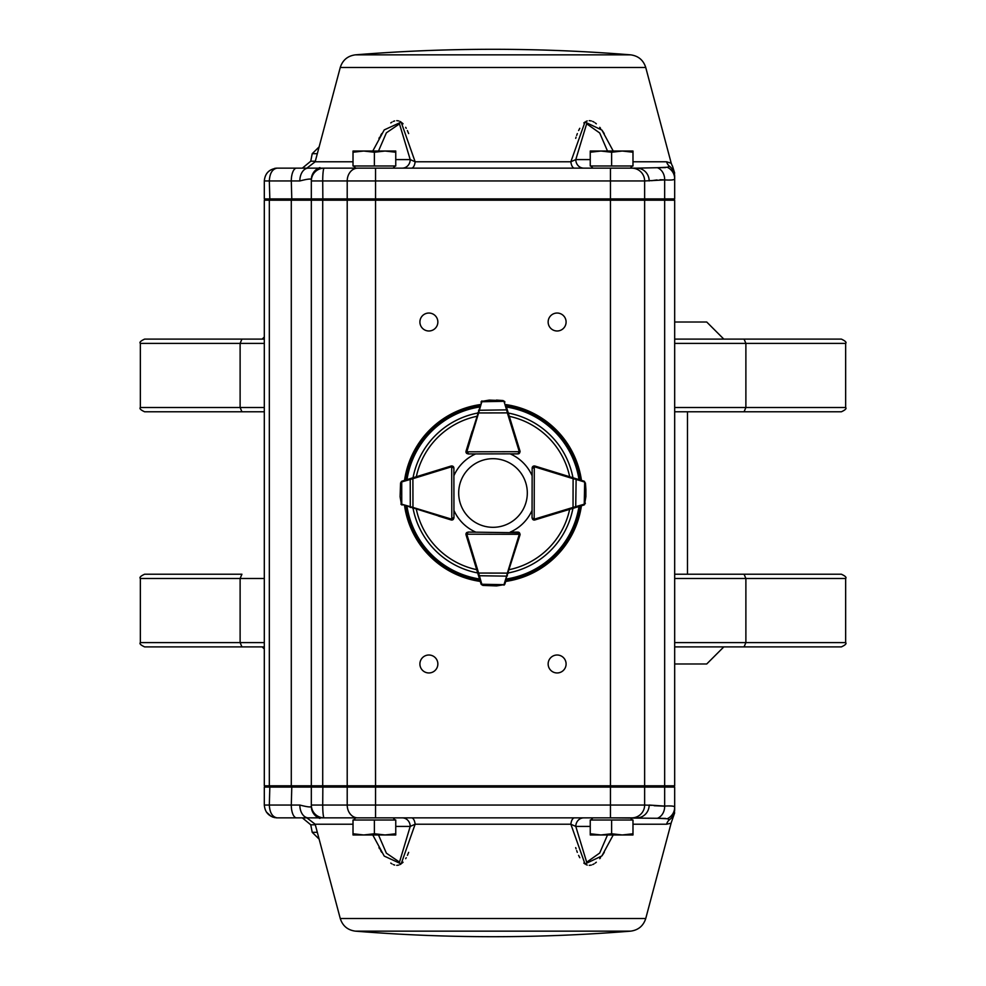 <?xml version="1.0" encoding="UTF-8"?>
<svg xmlns="http://www.w3.org/2000/svg" width="986" height="986" viewBox="0 0 986 986"><rect width="100%" height="100%" fill="white"/><g stroke="black" fill="none" stroke-linecap="round" stroke-linejoin="round"><path stroke-width="1.48" d="M674.67 574.222L744.073 574.222L745.884 578.486L745.884 642.613L744.073 646.89L674.67 646.89M264.31 578.486L140.345 578.486C139.26 577.451 140.69 576.021 144.622 574.222L241.927 574.222L240.116 578.486L240.116 642.613L264.31 642.613M264.31 646.89L241.927 646.89L240.116 642.613L140.345 642.613C139.26 643.648 140.69 645.078 144.622 646.89L262.177 646.89L264.31 649.022M144.622 574.222L241.927 574.222M687.488 411.778L687.488 574.222L841.378 574.222L744.073 574.222M674.67 663.985L706.728 663.985L723.823 646.89L841.378 646.89L744.073 646.89M241.927 646.89L144.622 646.89M264.31 407.514L140.345 407.514C139.26 408.549 140.69 409.979 144.622 411.778L264.31 411.778L241.927 411.778L240.116 407.514L240.116 343.387L241.927 339.11L144.622 339.11L262.177 339.11L264.31 336.978M674.67 343.387L845.655 343.387C846.764 342.376 845.335 340.959 841.378 339.11L744.073 339.11L745.884 343.387L745.884 407.514L744.073 411.778L841.378 411.778L711.485 411.778M144.622 411.778L241.927 411.778M744.073 411.778L674.67 411.778M841.378 339.11L723.823 339.11L706.728 322.015L674.67 322.015M744.073 339.11L674.67 339.11M264.31 339.11L241.927 339.11M533.081 519.696A2.132 2.132 0 0 0 534.178 520.004L532.674 519.375L532.046 517.872L532.157 468.079L532.785 466.563L534.289 465.947A2.132 2.132 0 0 1 534.917 466.033L584.106 481.193A2.132 2.132 0 0 0 583.934 481.131L579.743 479.837M573.285 508.234L573.039 507.42L584.242 504.203L583.885 505.029A2.132 2.132 0 0 0 584.057 504.968L585.388 503.217L583.885 505.029L534.806 519.918A2.132 2.132 0 0 1 534.178 520.004L534.289 466.797L532.157 468.079L532.107 475.757A42.743 42.743 0 0 0 510.243 453.893L517.909 453.893A2.132 2.132 0 0 0 519.511 453.166L517.958 453.831A2.132 2.132 0 0 0 519.523 453.153M533.697 466.021A2.132 2.132 0 0 0 532.157 468.079A2.132 2.132 0 0 1 533.685 466.033M532.674 519.375L532.046 517.872L534.19 519.154A1.282 1.282 0 0 0 534.56 519.104L534.806 519.918L547.711 515.998L534.88 519.955A2.132 2.132 0 0 1 533.118 519.721M579.682 506.299L580.557 506.028M585.881 496.833L585.894 496.562A0.85 0.85 0 0 0 585.894 496.537L585.894 489.315M585.425 482.943L585.906 489.598L584.575 481.451M575.713 507.507L576.12 479.43L573.1 478.691L573.359 477.865M584.525 504.709L585.894 496.537A0.85 0.85 0 0 1 585.894 496.562M585.906 489.623A0.85 0.85 0 0 0 585.906 489.598L585.314 483.029M584.242 504.203L584.661 482.142L583.934 481.131M584.279 481.944L576.12 479.43L575.775 478.617M506.2 406.244L520.004 451.07A2.132 2.132 0 0 1 520.09 451.699L519.474 453.203L517.958 453.831L468.165 453.942L466.021 451.81A2.132 2.132 0 0 0 466.908 453.535A2.132 2.132 0 0 1 466.045 451.12L472.171 431.215M468.165 453.079A1.282 1.282 0 0 1 466.883 451.81L466.021 451.81A2.132 2.132 0 0 1 466.119 451.181L481.944 400.908M503.094 400.562L504.906 402.054A2.132 2.132 0 0 0 504.844 401.894L503.094 400.562L496.439 400.082L502.996 400.673L489.5 400.094L481.328 401.462L489.192 400.106M489.463 400.106A0.85 0.85 0 0 1 489.5 400.094A0.85 0.85 0 0 0 489.463 400.106L481.328 401.462M481.513 401.24L481.069 401.931A2.132 2.132 0 0 0 481.008 402.103L481.821 401.746L478.617 412.949L477.791 412.703M479.997 405.431L479.738 406.306M508.16 412.641L507.346 412.887L506.607 409.868L478.53 410.275M504.585 401.425L502.996 400.673M517.958 453.831L519.24 451.699L466.883 451.81L468.165 453.942L466.661 453.313M504.906 402.054L503.895 401.327L481.821 401.746M507.42 410.213L506.607 409.868L504.092 401.709M412.641 477.865L412.9 478.691L401.721 481.944L402.066 481.131A2.132 2.132 0 0 0 401.894 481.193L400.575 482.943L402.066 481.131L451.083 466.033A2.132 2.132 0 0 1 451.711 465.947L453.215 466.563L453.843 468.079A2.132 2.132 0 0 0 452.303 466.021A2.132 2.132 0 0 1 453.893 468.091L453.954 517.872L453.326 519.375L451.822 520.004A2.132 2.132 0 0 0 452.919 519.696M453.092 517.872A1.282 1.282 0 0 1 451.81 519.154L451.822 520.004A2.132 2.132 0 0 1 451.194 519.918L400.908 504.092M406.257 479.837L405.382 480.108M400.575 482.943L400.106 496.537L401.475 504.709L400.119 496.845M400.106 496.562A0.85 0.85 0 0 1 400.106 496.537A0.85 0.85 0 0 0 400.106 496.562L401.475 504.709M401.253 504.524L401.943 504.968A2.132 2.132 0 0 0 402.115 505.029L401.758 504.203L412.961 507.42L412.715 508.234M405.443 506.028L406.318 506.299M401.425 481.451L400.686 483.029M475.671 453.917A42.743 42.743 0 0 0 453.893 475.757L453.893 468.091L451.711 466.797L451.81 519.154L453.954 517.872L453.326 519.375M410.225 478.617L410.287 507.507M472.183 554.785L466.045 534.88A2.132 2.132 0 0 1 466.933 532.452A2.132 2.132 0 0 0 466.021 534.19L468.165 532.058L519.474 532.797A2.132 2.132 0 0 0 517.958 532.169L520.09 534.301A2.132 2.132 0 0 1 520.004 534.93L503.969 585.142M477.791 573.297L478.617 573.051L481.821 584.254L481.008 583.897A2.132 2.132 0 0 0 481.069 584.069L482.82 585.401L481.008 583.897L466.119 534.819A2.132 2.132 0 0 1 466.021 534.19L519.24 534.301A1.282 1.282 0 0 0 517.958 533.019M519.523 532.847A2.132 2.132 0 0 0 519.474 532.797L520.09 534.301M482.82 585.401L496.402 585.918L504.585 584.575L496.71 585.906M496.439 585.918A0.85 0.85 0 0 1 496.402 585.918A0.85 0.85 0 0 0 496.439 585.918L504.585 584.575M504.401 584.809L504.844 584.106A2.132 2.132 0 0 0 504.906 583.946L506.2 579.756M478.53 575.725L506.607 576.132L507.346 573.112L508.16 573.359M481.328 584.538L482.906 585.277M466.661 532.686L468.165 532.058L466.883 534.19A1.282 1.282 0 0 0 466.933 534.572L478.617 573.051L507.346 573.112L519.178 534.683A1.282 1.282 0 0 0 519.24 534.301M481.821 584.254L503.895 584.673L504.906 583.946M504.092 584.291L506.607 576.132L507.42 575.787M517.958 532.169L519.474 532.797A2.132 2.132 0 0 0 517.909 532.107L510.243 532.107A42.743 42.743 0 0 0 532.07 510.354M404.556 480.355A89.344 89.344 0 0 1 480.256 404.58M505.682 404.568A89.344 89.344 0 0 1 581.444 480.355M581.42 505.769A89.344 89.344 0 0 1 505.682 581.432M480.256 581.42A89.344 89.344 0 0 1 404.58 505.769M453.93 510.354A42.743 42.743 0 0 0 475.671 532.083M438.289 515.998L451.12 519.955A2.132 2.132 0 0 0 452.882 519.721M592.943 168.138L590.799 165.993M353.567 165.993L355.7 168.138L636.808 168.138L630.3 168.138L632.433 165.993M632.987 152.238L632.987 151.031L622.302 151.031L632.987 152.238L632.987 165.993L611.616 165.993L611.616 152.238L622.302 151.031L600.93 151.031L611.616 152.238M590.244 152.238L600.93 151.031L590.244 151.031L590.244 165.993L611.616 165.993M395.756 152.238L395.756 151.031L385.07 151.031L395.756 152.238L395.756 165.993L374.384 165.993L374.384 152.238L385.07 151.031L363.698 151.031L374.384 152.238M353.013 152.238L363.698 151.031L353.013 151.031L353.013 165.993L374.384 165.993M670.061 823.421L666.61 824.222A8.554 8.344 -90 0 1 669.543 819.674C673.352 820.426 673.352 820.426 669.543 819.674L667.239 818.737L657.403 818.294L610.445 817.862L636.808 817.862L630.3 817.862L632.433 820.007M590.244 833.762L590.244 834.969L600.93 834.969L590.244 833.762L590.244 820.007L611.616 820.007L611.616 833.762L600.93 834.969L622.302 834.969L611.616 833.762M632.987 833.762L622.302 834.969L632.987 834.969L632.987 820.007L611.616 820.007M393.057 817.862L395.201 820.007M651.82 805.328L644.634 805.044A12.818 12.818 0 0 1 631.816 817.862A12.818 12.818 0 0 0 644.634 805.044L322.718 805.044A12.818 1.442 90 0 0 324.16 817.862L375.555 817.862L324.16 817.862L355.7 817.862L353.567 820.007M353.013 833.762L353.013 834.969L363.698 834.969L353.013 833.762L353.013 820.007L374.384 820.007L374.384 833.762L363.698 834.969L385.07 834.969L374.384 833.762M395.756 833.762L385.07 834.969L395.756 834.969L395.756 820.007L374.384 820.007M458.687 493A34.313 34.313 0 0 0 510.156 522.716A34.313 34.313 0 0 0 510.156 463.284A34.313 34.313 0 0 0 458.687 493M340.256 918.508C342.635 925.916 347.688 930.131 355.404 931.154A1709.823 1709.823 0 0 0 630.596 931.154L355.404 931.154L630.596 931.154C638.312 930.131 643.365 925.916 645.744 918.508L340.256 918.508L315.163 824.222L306.892 817.862L324.16 817.862A12.818 12.818 0 0 1 311.329 805.044L311.329 787.087L674.67 787.087L673.389 785.805M645.744 918.508L671.244 822.718L674.67 812.846M613.218 834.969L601.891 855.934L584.994 863.982L570.857 824.222L575.787 826.416L586.682 862.232L599.698 853.026L607.499 834.969M411.532 817.862A8.554 3.747 -90 0 1 415.143 824.222L401.142 863.884L384.22 856.082L372.782 834.969M378.957 847.627L379.647 848.884M380.645 850.598L381.742 852.385M390.764 863.07L391.96 863.872M393.315 864.586L394.671 865.067M396.742 865.363L398.738 865.079M399.971 864.586L401.166 863.872M402.177 863.07L403.064 862.208M405.665 858.683L406.22 857.721M407.415 855.355L408.672 852.372M575.688 847.64L576.083 848.884M576.674 850.61L577.328 852.372M578.585 855.355L579.78 857.721M583.823 863.07L584.834 863.872M586.029 864.586L587.262 865.079M589.258 865.363L591.329 865.067M592.685 864.586L594.04 863.872M595.236 863.07L596.32 862.208M599.759 858.683L600.548 857.709M602.273 855.392L604.258 852.385M557.115 672.957A8.973 8.973 0 0 0 564.892 659.498A8.973 8.973 0 0 0 549.35 659.498A8.973 8.973 0 0 0 557.115 672.957M428.885 672.957A8.973 8.973 0 0 0 436.65 659.498A8.973 8.973 0 0 0 421.108 659.498A8.973 8.973 0 0 0 428.885 672.957M557.115 330.988A8.973 8.973 0 0 0 564.892 317.529A8.973 8.973 0 0 0 549.35 317.529A8.973 8.973 0 0 0 557.115 330.988M428.885 330.988A8.973 8.973 0 0 0 436.65 317.529A8.973 8.973 0 0 0 421.108 317.529A8.973 8.973 0 0 0 428.885 330.988M355.7 168.138L343.029 168.138M319.92 167.595A12.818 12.732 0 0 0 311.329 179.612L311.329 180.956L311.329 179.612C311.12 178.565 307.287 179.021 299.83 180.956L269.326 180.956C269.745 173.277 272.346 169 277.14 168.138C269.326 168.988 265.049 173.253 264.31 180.956C265 173.277 269.277 169 277.14 168.138L375.555 168.138L375.555 198.913L674.67 198.913L673.389 200.195M645.744 67.492L340.256 67.492C342.635 60.084 347.688 55.869 355.404 54.846A1709.823 1709.823 0 0 1 630.596 54.846L355.404 54.846L630.596 54.846C638.312 55.869 643.365 60.084 645.744 67.492L671.244 163.282L670.061 162.579M665.451 167.595L657.403 167.706L667.239 167.263L669.543 166.326C673.352 165.574 673.352 165.574 669.543 166.326A8.554 8.344 90 0 1 666.61 161.778L671.244 163.282L672.242 165.858M604.233 133.566L602.236 130.546M600.56 128.303L599.759 127.317M596.333 123.805L595.236 122.917M594.04 122.128L592.685 121.414M591.353 120.933L589.258 120.637M587.237 120.933L586.017 121.414M584.834 122.128L583.823 122.917M579.768 128.303L578.622 130.571M577.34 133.578L576.662 135.415M576.083 137.116L575.688 138.36M408.66 133.578L407.378 130.571M406.232 128.303L405.665 127.317M403.064 123.805L402.177 122.917M401.166 122.128L399.983 121.414M398.763 120.933L396.742 120.637M394.646 120.933L393.315 121.414M391.96 122.128L390.764 122.917M381.767 133.566L380.633 135.427M379.659 137.116L378.957 138.373M372.782 151.031L384.22 129.918L401.142 122.116L415.143 161.778L410.213 159.584L399.478 123.879L386.389 132.814L378.501 151.031M574.468 168.138A8.554 3.747 90 0 1 570.857 161.778L584.994 122.017L601.891 130.066L613.218 151.031M667.239 167.263A12.818 12.695 0 0 1 674.67 178.774L674.67 176.445L674.67 178.774C674.658 179.92 671.318 180.302 664.663 179.908L644.634 180.956A12.818 12.818 0 0 0 631.816 168.138A12.818 12.818 0 0 1 644.634 180.956L610.445 180.956L610.445 168.138L630.3 168.138M395.756 159.584L410.213 159.584A8.554 7.962 90 0 1 402.251 168.138L411.532 168.138A8.554 3.747 90 0 0 415.143 161.778L570.857 161.778L575.787 159.584L590.244 159.584M269.856 200.195L269.326 180.956L264.31 180.956L264.31 198.913L375.555 198.913L375.555 200.195L264.31 200.195L264.31 785.805L269.326 785.805L269.326 200.195M644.634 785.805L644.634 200.195L674.67 200.195L674.67 785.805L375.555 785.805L375.555 200.195L610.445 200.195L610.445 180.956L311.329 180.956L311.329 198.913L312.611 200.195M644.634 180.956L644.634 198.913L643.353 200.195M674.67 178.774L674.67 198.913M674.67 176.445C674.67 172.094 674.67 172.094 674.67 176.445A12.818 12.645 -0 0 0 669.543 166.326M649.17 180.956L649.17 180.956A12.818 12.374 90 0 0 636.808 168.138L657.403 167.706A12.818 10.809 93.7 0 1 664.663 179.908L664.663 198.913L663.578 200.195M668.939 180.031L670.554 180.007M671.343 179.982L672.735 179.859M651.647 180.697L656.984 179.933M659.979 179.76L663.159 179.809M265.591 200.195L264.31 198.913M607.499 151.031L599.698 132.974L586.658 123.78L575.787 159.584A8.554 7.962 90 0 0 583.749 168.138M322.853 200.195L322.718 180.956A12.818 1.442 -90 0 1 324.16 168.138A12.818 12.818 0 0 0 311.329 180.956M299.83 180.956A12.818 8.517 -90 0 1 308.347 168.138M644.634 200.195L610.445 200.195L610.445 817.862L375.555 817.862L375.555 785.805L347.208 785.805L347.208 200.195M269.326 785.805L311.329 785.805L311.329 200.195M311.329 785.805L347.208 785.805M622.302 817.862L623.423 817.862M363.698 817.862L362.577 817.862M299.83 805.044L269.326 805.044C269.745 812.723 272.346 817 277.14 817.862L308.347 817.862A12.818 8.517 90 0 1 299.83 805.044C307.299 806.979 311.132 807.435 311.329 806.388L311.329 805.044L311.329 806.388A12.818 12.732 -0 0 0 319.92 818.405M277.14 817.862C269.277 817 265 812.723 264.31 805.044L264.31 787.087L311.329 787.087L312.611 785.805M644.634 805.044L644.634 787.087L643.353 785.805M636.808 817.862A12.818 12.374 -90 0 0 649.17 805.044L664.663 806.092C671.318 805.698 674.658 806.08 674.67 807.226L674.67 787.087M674.67 809.555L674.67 807.226L674.67 809.555C674.67 813.906 674.67 813.906 674.67 809.555A12.818 12.645 0 0 1 669.543 819.674M673.044 806.191L671.355 806.018M670.566 805.993L668.939 805.969M663.997 806.141L654.125 805.71M265.591 785.805L264.31 787.087M378.501 834.969L386.389 853.186L399.503 862.097L410.213 826.416L415.143 824.222L570.857 824.222A8.554 3.747 -90 0 1 574.468 817.862M583.749 817.862A8.554 7.962 -90 0 0 575.787 826.416L575.479 826.169M663.578 785.805L664.663 787.087L664.663 806.092A12.818 10.809 -93.7 0 1 657.403 818.294L665.575 818.417M402.251 817.862A8.554 7.962 -90 0 1 410.213 826.416L395.756 826.416M667.239 818.737A12.818 12.695 -0 0 0 674.67 807.226M266.38 812.033L271.138 816.371M272.407 816.963L274.909 817.677M674.67 642.613L845.655 642.613C846.74 643.648 845.31 645.078 841.378 646.89M674.67 578.486L845.655 578.486L845.655 642.613M674.67 407.514L845.655 407.514C846.74 408.549 845.31 409.979 841.378 411.778M140.345 407.514L140.345 343.387L264.31 343.387M533.007 468.079A1.282 1.282 0 0 1 534.289 466.797L534.289 465.947M534.56 519.104L573.039 507.42L573.1 478.691L534.671 466.859A1.282 1.282 0 0 0 534.289 466.797M534.671 466.859L534.917 466.033M520.09 451.699L519.24 451.699A1.282 1.282 0 0 0 519.178 451.317L507.346 412.887L478.617 412.949L466.933 451.428A1.282 1.282 0 0 0 466.883 451.81M520.004 451.07L519.178 451.317M466.933 451.428L466.119 451.181M451.711 465.947L451.711 466.797A1.282 1.282 0 0 0 451.329 466.859L412.9 478.691L412.961 507.42L451.44 519.104A1.282 1.282 0 0 0 451.81 519.154M401.721 481.944L401.758 504.203M451.083 466.033L451.329 466.859M451.44 519.104L451.194 519.918M466.119 534.819L466.933 534.572M519.178 534.683L520.004 534.93M413.035 477.754A81.394 81.394 0 0 1 477.692 413.048M508.295 413.048A81.394 81.394 0 0 1 572.965 477.754M572.94 508.345A81.394 81.394 0 0 1 508.295 572.952M477.692 572.952A81.394 81.394 0 0 1 413.06 508.345M479.516 578.992A87.039 87.039 0 0 1 407.021 506.508M578.979 506.508A87.039 87.039 0 0 1 506.434 578.992M506.434 407.008A87.039 87.039 0 0 1 579.004 479.615M406.996 479.615A87.039 87.039 0 0 1 479.516 407.008M405.665 480.022A88.284 88.284 0 0 1 479.923 405.69M506.028 405.677A88.284 88.284 0 0 1 580.335 480.022M580.31 506.114A88.284 88.284 0 0 1 506.028 580.323M479.923 580.31A88.284 88.284 0 0 1 405.69 506.114M509.306 416.339A78.375 78.375 0 0 1 569.674 476.731M569.649 509.343A78.375 78.375 0 0 1 509.306 569.661M476.694 569.661A78.375 78.375 0 0 1 416.351 509.343M416.326 476.731A78.375 78.375 0 0 1 476.694 416.339M317.319 832.32L312.217 832.32L310.75 824.789L315.31 824.789M315.163 824.222L353.013 824.222M632.987 824.222L666.61 824.222M317.319 153.68L312.217 153.68L310.75 161.211L315.31 161.211M340.256 67.492L315.163 161.778L353.013 161.778M632.987 161.778L666.61 161.778M296.589 168.138A12.818 5.312 -90 0 0 291.289 180.956L291.819 200.195M357.844 168.138A12.818 10.624 -90 0 0 347.208 180.956L347.208 198.913L348.28 200.195M322.718 785.805L322.718 200.195M664.663 785.805L664.663 200.195M291.289 785.805L291.289 200.195M296.589 817.862A12.818 5.312 90 0 1 291.289 805.044L291.819 785.805M311.329 805.044L322.718 805.044L322.853 785.805M357.844 817.862A12.818 10.624 90 0 1 347.208 805.044L347.208 787.087L348.28 785.805M264.31 805.044L269.326 805.044L269.856 785.805M575.787 826.416L590.244 826.416M317.344 815.915L317.344 817.172M140.345 578.486L140.345 642.613M845.655 578.486C846.74 577.451 845.31 576.021 841.378 574.222M845.655 407.514L845.655 343.387M140.345 343.387C139.236 342.376 140.665 340.959 144.622 339.11M532.785 466.563L532.157 468.079M453.843 468.079L453.215 466.563M393.057 168.138L395.201 165.993M592.943 817.862L590.799 820.007M310.75 824.789L302.357 817.862M312.217 832.32L319.119 839.111M310.75 161.211L302.357 168.138M315.163 161.778L306.892 168.138M312.217 153.68L319.119 146.889M276.511 168.15L274.675 168.372M672.44 165.894L674.67 173.129M275.353 168.261L274.7 168.372M276.413 817.85L272.222 816.889L276.511 817.85"/></g></svg>
